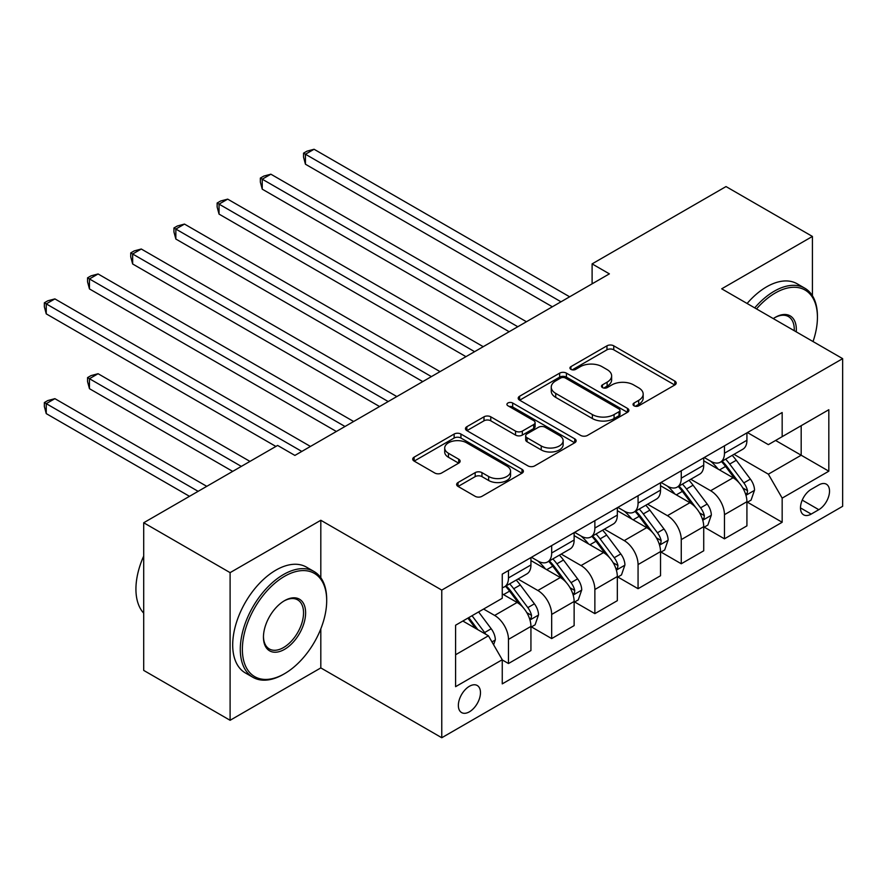 <?xml version="1.0" encoding="UTF-8"?>
<svg xmlns="http://www.w3.org/2000/svg" width="887" height="887" viewBox="0 0 887 887"><rect width="100%" height="100%" fill="white"/><g stroke="black" fill="none" stroke-linecap="round" stroke-linejoin="round"><path stroke-width="1.33" d="M634.017 405.802A3.36 1.94 0 0 0 638.762 405.802L674.807 384.991A4.801 2.772 0 0 0 676.204 383.029A4.801 2.772 0 0 0 674.807 381.077L613.749 345.819A4.801 2.772 0 0 0 606.963 345.819L570.918 366.63A3.36 1.94 0 0 0 569.942 367.994A3.36 1.94 0 0 0 570.918 369.369A3.36 1.94 0 0 0 575.674 369.369L580.331 366.675A15.356 8.859 0 0 1 602.04 366.675L607.129 369.613A15.356 8.859 0 0 1 611.631 375.877A15.356 8.859 0 0 1 607.129 382.153L602.473 384.847A3.36 1.94 0 0 0 601.486 386.211A3.36 1.94 0 0 0 602.473 387.586A3.36 1.94 0 0 0 607.218 387.586L611.886 384.891A15.356 8.859 0 0 1 633.595 384.891L638.673 387.83A15.356 8.859 0 0 1 643.175 394.094A15.356 8.859 0 0 1 638.673 400.359L634.017 403.053A3.36 1.94 0 0 0 633.03 404.428A3.36 1.94 0 0 0 634.017 405.802L634.017 403.053M469.423 711.806A15.644 9.025 120 0 0 479.634 698.025A15.644 9.025 120 0 0 477.239 685.496A15.644 9.025 120 0 0 469.423 686.272A15.644 9.025 120 0 0 459.2 700.054A15.644 9.025 120 0 0 461.595 712.583A15.644 9.025 120 0 0 469.423 711.806M458.047 482.517A4.801 2.772 0 0 0 456.639 484.479A4.801 2.772 0 0 0 458.047 486.431L475.177 496.321A4.801 2.772 0 0 0 481.963 496.321L521.988 473.214A4.801 2.772 0 0 0 523.397 471.263A4.801 2.772 0 0 0 521.988 469.301L460.93 434.042A4.801 2.772 0 0 0 454.144 434.042L414.118 457.16A4.801 2.772 0 0 0 412.71 459.111A4.801 2.772 0 0 0 414.118 461.074L434.807 473.026A4.801 2.772 0 0 0 441.593 473.026L458.723 463.136A4.801 2.772 0 0 0 460.131 461.173A4.801 2.772 0 0 0 458.723 459.211L448.467 453.29A12.828 7.406 0 0 1 444.709 448.046A12.828 7.406 0 0 1 452.625 441.205A12.828 7.406 0 0 1 466.617 442.813L506.81 466.019A12.828 7.406 0 0 1 510.568 471.263A12.828 7.406 0 0 1 502.641 478.104A12.828 7.406 0 0 1 488.659 476.496L481.963 472.627A4.801 2.772 0 0 0 475.177 472.627L458.047 482.517L458.047 486.431M320.817 520.27L230.099 572.636L143.705 522.753L143.705 670.406L230.099 720.288L320.817 667.911L441.77 737.74L441.77 590.099L320.817 520.27L320.817 577.747M812.414 295.726L812.414 236.441L721.696 288.818L842.65 358.647L441.77 590.099M812.414 236.441L726.021 186.569L592.106 263.882L592.106 283.829M143.705 522.753L277.62 445.44L294.894 455.419L609.38 273.861L592.106 263.882M580.675 435.417A4.801 2.772 0 0 0 587.46 435.417L627.486 412.311A4.801 2.772 0 0 0 628.894 410.348A4.801 2.772 0 0 0 627.486 408.397L566.427 373.139A4.801 2.772 0 0 0 559.642 373.139L519.616 396.245A4.801 2.772 0 0 0 518.208 398.208A4.801 2.772 0 0 0 519.616 400.17L580.675 435.417M509.249 406.523A3.36 1.94 0 0 1 512.664 407L512.664 403.008L574.732 438.843A4.801 2.772 0 0 1 576.14 440.806A4.801 2.772 0 0 1 574.732 442.768L534.706 465.875A4.801 2.772 0 0 1 527.92 465.875L466.861 430.616L466.861 426.702A4.801 2.772 0 0 0 465.464 428.665A4.801 2.772 0 0 0 466.861 430.616M466.861 426.702L483.992 416.812A4.801 2.772 0 0 1 490.777 416.812L515.547 431.115A4.801 2.772 0 0 0 522.332 431.115L533.697 424.551A4.801 2.772 0 0 0 535.094 422.589A4.801 2.772 0 0 0 533.697 420.638L507.907 405.747A3.36 1.94 0 0 1 506.932 404.372A3.36 1.94 0 0 1 509.005 402.587A3.36 1.94 0 0 1 512.664 403.008M818.801 484.956L811.206 489.336A15.146 8.748 120 0 0 801.305 502.696A15.146 8.748 120 0 0 803.622 514.837A15.146 8.748 120 0 0 811.206 514.083L818.801 509.692A15.146 8.748 120 0 0 828.702 496.343A15.146 8.748 120 0 0 826.385 484.202A15.146 8.748 120 0 0 818.801 484.956M441.77 737.74L842.65 506.3L842.65 358.647M747.442 432.579L768.353 444.642L782.168 436.67L782.168 412.522L502.253 574.133L502.253 598.281L455.596 625.213L455.596 686.671L502.253 659.728L502.253 683.877L782.168 522.266L782.168 498.117L768.353 474.179L733.992 454.332M782.168 436.67L828.824 409.727L828.824 471.185L782.168 498.117M230.099 572.636L230.099 720.288M775.604 440.462L801.183 455.219L801.183 425.693L828.824 409.727M768.353 474.179L801.183 455.219L828.824 471.185M455.596 654.739L488.427 635.791L462.848 621.022M502.253 659.928L508.473 663.52L508.473 639.383A19.547 11.287 -120 0 0 494.647 615.434L483.592 609.047M508.473 663.52L530.936 650.559L530.936 626.41A19.547 11.287 -120 0 0 517.11 602.473L502.253 593.891M531.446 626.909L551.67 638.585L551.67 614.436A19.547 11.287 -120 0 0 537.844 590.498L517.997 579.034M551.67 638.585L574.133 625.612L574.133 601.475A19.547 11.287 -120 0 0 560.307 577.526L530.936 560.573M574.654 601.974L594.867 613.638L594.867 589.5A19.547 11.287 -120 0 0 581.04 565.562L561.194 554.098M594.867 613.638L617.33 600.676L617.33 576.528A19.547 11.287 -120 0 0 603.504 552.59L574.133 535.626M617.851 577.027L638.063 588.702L638.063 564.564A19.547 11.287 -120 0 0 624.237 540.615L604.391 529.162M638.063 588.702L660.527 575.73L660.527 551.592A19.547 11.287 -120 0 0 646.701 527.643L617.33 510.69M661.048 552.091L681.26 563.766L681.26 539.618A19.547 11.287 -120 0 0 667.434 515.68L647.588 504.215M681.26 563.766L703.724 550.794L703.724 526.656A19.547 11.287 -120 0 0 689.898 502.707L660.527 485.743M704.245 527.155L724.457 538.819L724.457 514.682A19.547 11.287 -120 0 0 710.642 490.733L690.785 479.279M724.457 538.819L746.921 525.858L746.921 501.709A19.547 11.287 -120 0 0 733.094 477.771L703.724 460.808M704.245 457.515L710.642 461.207A19.547 11.287 -120 0 0 720.41 462.171A19.547 11.287 -120 0 0 724.457 453.224L724.457 445.839M661.048 482.45L667.434 486.143A19.547 11.287 -120 0 0 677.213 487.118A19.547 11.287 -120 0 0 681.26 478.171L681.26 470.786M617.851 507.397L624.237 511.089A19.547 11.287 -120 0 0 634.017 512.054A19.547 11.287 -120 0 0 638.063 503.106L638.063 495.722M574.654 532.333L581.04 536.025A19.547 11.287 -120 0 0 590.82 537.001A19.547 11.287 -120 0 0 594.867 528.042L594.867 520.669M531.446 557.28L537.844 560.972A19.547 11.287 -120 0 0 547.623 561.937A19.547 11.287 -120 0 0 551.67 552.989L551.67 545.605M747.442 502.208L782.168 522.266M720.41 462.171L742.874 449.21A19.547 11.287 -120 0 0 746.921 440.262L746.921 432.878M677.213 487.118L699.677 474.146A19.547 11.287 -120 0 0 703.724 465.198L703.724 457.814M634.017 512.054L656.48 499.082A19.547 11.287 -120 0 0 660.527 490.134L660.527 482.75M590.82 537.001L613.283 524.029A19.547 11.287 -120 0 0 617.33 515.081L617.33 507.697M547.623 561.937L570.086 548.964A19.547 11.287 -120 0 0 574.133 540.017L574.133 532.632M502.253 587.671A19.547 11.287 -120 0 0 504.426 586.872L526.889 573.911A19.547 11.287 -120 0 0 530.936 564.964L530.936 557.579M504.426 586.872A19.547 11.287 -120 0 0 508.473 577.925L508.473 570.541M488.427 635.791L502.253 659.728M320.817 667.911L320.817 628.85M635.358 406.268L638.673 404.35A15.356 8.859 0 0 0 643.175 398.086L643.175 394.094M611.631 375.877L611.631 379.869A15.356 8.859 0 0 1 607.129 386.144L603.814 388.062M674.741 385.025L613.749 349.811A4.801 2.772 0 0 0 606.963 349.811L572.259 369.846M627.419 412.344L566.427 377.13A4.801 2.772 0 0 0 559.642 377.13L519.682 400.203M619.004 411.723A3.36 1.94 0 0 0 619.991 410.348A3.36 1.94 0 0 0 619.004 408.985L565.407 378.039A3.36 1.94 0 0 0 560.662 378.039L555.739 380.878A15.356 8.859 0 0 0 551.248 387.142A15.356 8.859 0 0 0 555.739 393.407L592.372 414.562A15.356 8.859 0 0 0 614.081 414.562L619.004 411.723L619.004 415.715A3.36 1.94 0 0 0 619.991 414.34L619.991 410.348M551.248 387.142L551.248 391.134A15.356 8.859 0 0 0 555.739 397.398L555.739 393.407M619.004 415.715L614.081 418.553A15.356 8.859 0 0 1 592.372 418.553L555.739 397.398M466.928 430.661L483.992 420.804L483.992 416.812M535.094 422.589L535.094 426.58A4.801 2.772 0 0 1 533.697 428.543L522.332 435.096A4.801 2.772 0 0 1 515.547 435.096L490.777 420.804A4.801 2.772 0 0 0 483.992 420.804M512.664 407L574.676 442.801M541.236 445.95A12.828 7.406 0 0 0 555.229 447.547A12.828 7.406 0 0 0 563.145 440.706A12.828 7.406 0 0 0 559.387 435.473L545.228 427.29A4.801 2.772 0 0 0 538.442 427.29L527.078 433.854A4.801 2.772 0 0 0 525.669 435.805A4.801 2.772 0 0 0 527.078 437.768L541.236 445.95L541.236 449.931A12.828 7.406 0 0 0 555.229 451.538A12.828 7.406 0 0 0 563.145 444.697L563.145 440.706M525.669 435.805L525.669 439.797A4.801 2.772 0 0 0 527.078 441.759L527.078 437.768M541.236 449.931L527.078 441.759M510.568 471.263L510.568 475.244A12.828 7.406 0 0 1 502.641 482.096A12.828 7.406 0 0 1 488.659 480.488L481.963 476.618A4.801 2.772 0 0 0 475.177 476.618L458.113 486.475M444.709 448.046L444.709 452.037A12.828 7.406 0 0 0 448.467 457.282L448.467 453.29M458.657 463.169L448.467 457.282M521.922 473.248L460.93 438.034A4.801 2.772 0 0 0 454.144 438.034L414.185 461.107M746.921 502.508L751.067 500.113L754.527 490.134A12.95 7.473 -120 0 0 750.391 479.113L736.277 460.264A37.387 21.587 -120 0 0 732.196 455.375M718.148 469.134A37.387 21.587 -120 0 0 710.498 461.129M745.745 494.58L747.253 492.95L747.53 490.688A12.95 7.473 -120 0 0 743.827 482.905L729.702 464.056A37.387 21.587 -120 0 0 725.621 459.167M722.151 461.173A31.034 17.917 60 0 1 727.24 466.961L739.193 482.916M305.438 263.982L465.963 356.663L219.045 214.1L219.045 204.121L227.682 199.131L483.238 346.684M721.475 461.562A37.387 21.587 60 0 1 725.555 466.44L734.946 478.98M560.994 301.791L305.438 154.238L314.076 149.26L569.642 296.801M552.357 306.78L305.438 164.217L305.438 154.238L303.542 153.141L306.991 151.156L314.076 149.26M305.438 164.217L303.542 157.132L303.542 153.141M703.724 527.455L707.87 525.06L711.33 515.081A12.95 7.473 -120 0 0 707.194 504.049L693.069 485.2A37.387 21.587 -120 0 0 688.988 480.31M674.952 494.081A37.387 21.587 -120 0 0 667.301 486.065M702.548 519.516L704.056 517.886L704.333 515.635A12.95 7.473 -120 0 0 700.63 507.841L686.505 488.992A37.387 21.587 -120 0 0 682.425 484.102M678.943 486.109A31.034 17.917 60 0 1 684.043 491.908L695.996 507.852M262.242 288.918L422.766 381.598L175.848 239.035L175.848 229.068L184.485 224.078L440.041 371.62M678.278 486.497A37.387 21.587 60 0 1 682.358 491.387L691.749 503.916M660.527 552.39L664.673 549.995L668.133 540.017A12.95 7.473 -120 0 0 663.997 528.985L649.872 510.136A37.387 21.587 -120 0 0 645.791 505.257M631.755 519.017A37.387 21.587 -120 0 0 624.093 511.001M659.351 544.452L660.848 542.833L661.137 540.571A12.95 7.473 -120 0 0 657.433 532.777L643.308 513.928A37.387 21.587 -120 0 0 639.228 509.049M635.746 511.056A31.034 17.917 60 0 1 640.846 516.844L652.799 532.799M219.045 313.865L379.569 406.534L132.651 263.982L132.651 254.004L141.288 249.014L396.844 396.567M635.081 511.444A37.387 21.587 60 0 1 639.161 516.323L648.552 528.852M617.33 577.326L621.477 574.931L624.925 564.964A12.95 7.473 -120 0 0 620.8 553.932L606.675 535.083A37.387 21.587 -120 0 0 602.595 530.193M588.558 543.953A37.387 21.587 -120 0 0 580.896 535.948M616.143 569.399L617.651 567.769L617.94 565.507A12.95 7.473 -120 0 0 614.236 557.723L600.111 538.875A37.387 21.587 -120 0 0 596.031 533.985M592.549 535.992A31.034 17.917 60 0 1 597.65 541.791L609.591 557.735M175.848 338.801L336.373 431.481L89.454 288.918L89.454 278.939L98.091 273.961L353.647 421.502M591.884 536.38A37.387 21.587 60 0 1 595.964 541.27L605.355 553.798M517.797 326.726L262.242 179.185L270.879 174.196L526.434 321.737M509.16 331.716L262.242 189.164L262.242 179.185L260.346 178.087L263.794 176.092L270.879 174.196M262.242 189.164L260.346 182.079L260.346 178.087M474.6 351.673L217.138 203.023L220.597 201.027L227.682 199.131M219.045 214.1L217.138 207.015L217.138 203.023M431.404 376.609L173.941 227.97L177.4 225.974L184.485 224.078M175.848 239.035L173.941 231.962L173.941 227.97M574.133 602.273L578.28 599.878L581.728 589.899A12.95 7.473 -120 0 0 577.603 578.867L563.478 560.019A37.387 21.587 -120 0 0 559.398 555.14M545.361 568.9A37.387 21.587 -120 0 0 537.699 560.883M572.947 594.334L574.454 592.716L574.743 590.454A12.95 7.473 -120 0 0 571.028 582.659L556.914 563.81A37.387 21.587 -120 0 0 552.834 558.921M549.352 560.939A31.034 17.917 60 0 1 554.453 566.726L566.394 582.681M132.651 363.737L275.89 446.438L46.246 313.865L46.246 303.886L54.894 298.897L310.45 446.438M548.687 561.316A37.387 21.587 60 0 1 552.767 566.205L562.158 578.734M388.207 401.545L130.744 252.906L134.203 250.91L141.288 249.014M132.651 263.982L130.744 256.897L130.744 252.906M813.024 341.55A59.629 34.427 120 0 0 817.426 317.358A59.629 34.427 120 0 0 775.26 293.009A59.629 34.427 120 0 0 756.511 308.92M754.704 307.878A61.092 35.269 -60 0 1 774.229 291.213A61.092 35.269 -60 0 1 804.775 288.186A61.092 35.269 -60 0 1 817.426 316.16L817.426 317.358M773.287 318.599A29.814 17.208 -60 0 1 775.26 317.358L775.26 317.358A29.814 17.208 -60 0 1 796.249 331.86M747.098 303.487A61.092 35.269 -60 0 1 766.623 286.823A61.092 35.269 -60 0 1 797.169 283.796L804.775 288.186M794.242 330.707A28.351 16.365 120 0 0 788.399 316.548A28.351 16.365 120 0 0 774.739 317.668M283.496 674.297L284.527 673.699A59.629 34.427 120 0 0 326.693 600.676A59.629 34.427 120 0 0 284.527 576.328A59.629 34.427 120 0 0 242.373 649.351A59.629 34.427 120 0 0 284.527 673.699L283.496 674.297A61.092 35.269 -60 0 1 252.95 677.324A61.092 35.269 -60 0 1 243.581 628.373A61.092 35.269 -60 0 1 283.496 574.532A61.092 35.269 -60 0 1 314.042 571.505A61.092 35.269 -60 0 1 326.693 599.479L326.693 600.676M284.527 649.362A29.814 17.208 -60 0 1 263.45 637.188A29.814 17.208 -60 0 1 284.527 600.676L284.527 600.676A29.814 17.208 -60 0 1 305.616 612.839A29.814 17.208 -60 0 1 284.527 649.362M263.461 636.578A28.351 16.365 120 0 0 269.326 648.962A28.351 16.365 120 0 0 283.496 647.565A28.351 16.365 120 0 0 302.012 622.585A28.351 16.365 120 0 0 297.666 599.867A28.351 16.365 120 0 0 284.006 600.987M252.95 677.324L245.344 672.934A61.092 35.269 -60 0 1 235.986 623.982A61.092 35.269 -60 0 1 275.89 570.141A61.092 35.269 -60 0 1 306.436 567.115L314.042 571.505M143.705 613.161A61.092 35.269 -60 0 1 143.705 556.06M530.936 627.209L535.083 624.814L538.531 614.835A12.95 7.473 -120 0 0 534.406 603.814L520.281 584.965A37.387 21.587 -120 0 0 516.201 580.076M529.75 619.281L531.258 617.651L531.546 615.39A12.95 7.473 -120 0 0 527.832 607.606L513.717 588.746A37.387 21.587 -120 0 0 509.637 583.868M506.155 585.875A31.034 17.917 60 0 1 511.256 591.662L523.197 607.617M249.968 461.406L98.091 373.715L89.454 378.705L89.454 388.683L232.693 471.385M505.49 586.263A37.387 21.587 60 0 1 509.57 591.141L518.95 603.681M89.454 388.683L87.547 381.598L87.547 377.607L241.331 466.396M87.547 377.607L91.006 375.611L98.091 373.715M345.01 426.492L87.547 277.842L91.006 275.846L98.091 273.961M89.454 288.918L87.547 281.833L87.547 277.842M493.604 644.771L495.334 639.782A12.95 7.473 -120 0 0 491.198 628.75L478.603 611.93M206.771 486.342L54.894 398.662L46.246 403.652L46.246 413.619L189.496 496.321M485.81 634.283A12.95 7.473 -120 0 0 484.635 632.542L472.039 615.722M468.791 617.596L477.849 629.681M467.892 618.117L475.565 628.362M46.246 413.619L44.35 406.534L44.35 402.554L198.134 491.331M44.35 402.554L47.809 400.558L54.894 398.662M301.813 451.428L44.35 302.789L47.809 300.793L54.894 298.897M46.246 313.865L44.35 306.78L44.35 302.789M494.647 615.434L517.11 602.473M537.844 590.498L560.307 577.526M581.04 565.562L603.504 552.59M624.237 540.615L646.701 527.643M667.434 515.68L689.898 502.707M710.642 490.733L733.094 477.771M724.457 453.224L746.921 440.262M724.457 514.682L746.921 501.709M681.26 539.618L703.724 526.656M681.26 478.171L703.724 465.198M638.063 564.564L660.527 551.592M638.063 503.106L660.527 490.134M594.867 589.5L617.33 576.528M594.867 528.042L617.33 515.081M551.67 614.436L574.133 601.475M551.67 552.989L574.133 540.017M508.473 639.383L530.936 626.41M508.473 577.925L530.936 564.964M802.236 500.124L818.801 509.692M800.484 507.896L811.206 514.083M638.673 404.35L638.673 400.359M602.473 387.586L602.473 384.847M607.129 386.144L607.129 382.153M570.918 369.369L570.918 366.63M606.963 349.811L606.963 345.819M613.749 349.811L613.749 345.819M674.807 384.991L674.807 381.077M519.616 400.17L519.616 396.245M559.642 377.13L559.642 373.139M566.427 377.13L566.427 373.139M627.486 412.311L627.486 408.397M592.372 418.553L592.372 414.562M614.081 418.553L614.081 414.562M490.777 420.804L490.777 416.812M515.547 435.096L515.547 431.115M522.332 435.096L522.332 431.115M533.697 428.543L533.697 424.551M574.732 442.768L574.732 438.843M475.177 476.618L475.177 472.627M481.963 476.618L481.963 472.627M488.659 480.488L488.659 476.496M458.723 463.136L458.723 459.211M414.118 461.074L414.118 457.16M454.144 438.034L454.144 434.042M460.93 438.034L460.93 434.042M521.988 473.214L521.988 469.301M745.956 495.29L754.438 490.389M729.702 464.056L736.277 460.264M719.523 469.933L725.555 466.44M743.827 482.905L750.391 479.113M742.796 487.961L747.53 490.688M702.759 520.225L711.241 515.325M686.505 488.992L693.069 485.2M676.326 494.868L682.358 491.387M700.63 507.841L707.194 504.049M699.599 512.897L704.333 515.635M659.562 545.161L668.044 540.272M643.308 513.928L649.872 510.136M633.13 519.804L639.161 516.323M657.433 532.777L663.997 528.985M656.402 537.832L661.137 540.571M616.365 570.108L624.847 565.207M600.111 538.875L606.675 535.083M589.933 544.751L595.964 541.27M614.236 557.723L620.8 553.932M613.205 562.779L617.94 565.507M573.168 595.044L581.65 590.143M556.914 563.81L563.478 560.019M546.736 569.687L552.767 566.205M571.028 582.659L577.603 578.867M570.008 587.715L574.743 590.454M529.96 619.991L538.453 615.09M513.717 588.746L520.281 584.965M503.528 594.634L509.57 591.141M527.832 607.606L534.406 603.814M526.811 612.662L531.546 615.39M491.963 641.922L495.256 640.026M484.635 632.542L491.198 628.75"/></g></svg>

